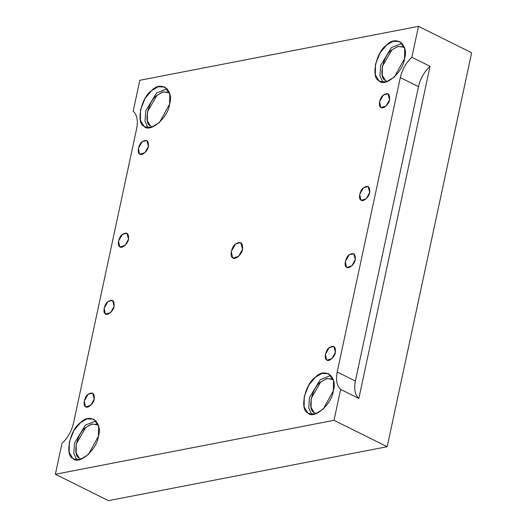 <?xml version="1.0" encoding="UTF-8"?>
<svg xmlns="http://www.w3.org/2000/svg" width="527" height="527" viewBox="0 0 527 527"><rect width="100%" height="100%" fill="white"/><g stroke="black" fill="none" stroke-linecap="round" stroke-linejoin="round"><path stroke-width="0.79" d="M94.254 398.998L92.66 393.109L88.068 394.328L84.254 400.935L85.44 406.574L85.848 406.824L90.796 405.283L94.254 398.998C93.839 403.596 87.37 409.163 85.44 406.574C82.601 405.566 84.531 396.574 88.068 394.328C92.561 391.673 94.623 393.228 94.254 398.998M148.41 146.361L146.816 140.472L142.231 141.691L138.417 148.298L139.602 153.93L140.011 154.18L144.951 152.646L148.41 146.361C148.001 150.959 141.532 156.526 139.602 153.93C136.763 152.922 138.693 143.93 142.231 141.691C146.723 139.036 148.785 140.59 148.41 146.361M335.422 352.319L333.828 346.43L329.237 347.649L325.429 354.256L326.615 359.888L327.023 360.145L331.964 358.604L335.422 352.319C335.014 356.917 328.538 362.484 326.615 359.888C323.776 358.887 325.699 349.888 329.237 347.649C333.729 344.994 335.791 346.549 335.422 352.319M369.704 192.434L368.109 186.545L363.518 187.764L359.704 194.364L360.89 200.003L361.298 200.253L366.245 198.719L369.704 192.434C369.289 197.032 362.82 202.592 360.89 200.003C358.05 198.995 359.981 190.003 363.518 187.764C368.011 185.109 370.073 186.663 369.704 192.434M355.31 259.567L353.716 253.678L349.124 254.897L345.31 261.504L346.502 267.136L346.904 267.393L351.852 265.852L355.31 259.567C354.895 264.165 348.426 269.732 346.502 267.136C343.657 266.135 345.587 257.136 349.124 254.897C353.617 252.242 355.679 253.797 355.31 259.567M128.529 239.113L126.935 233.224L122.343 234.443L118.529 241.05L119.721 246.682L120.13 246.939L125.07 245.398L128.529 239.113C128.12 243.711 121.645 249.278 119.721 246.682C116.875 245.674 118.806 236.682 122.343 234.443C126.836 231.788 128.898 233.342 128.529 239.113M114.135 306.246L112.541 300.357L107.949 301.576L104.142 308.183L105.328 313.815L105.736 314.072L110.677 312.531L114.135 306.246C113.727 310.844 107.251 316.411 105.328 313.815C102.488 312.814 104.412 303.822 107.949 301.576C112.442 298.921 114.504 300.476 114.135 306.246M358.834 398.438L430.039 66.297C424.281 71.679 420.434 78.451 418.497 86.606L355.382 381.021C353.834 389.104 354.987 394.907 358.834 398.438L340.646 389.407L334.019 420.329L55.361 474.26L61.988 443.345C67.746 437.963 71.593 431.191 73.53 423.029L136.645 128.614C138.193 120.531 137.04 114.728 133.193 111.204L139.82 80.288L418.484 26.35L471.639 52.74L387.18 446.712L108.516 500.65L55.361 474.26L108.516 500.65L387.18 446.712L334.019 420.329L387.18 446.712L471.639 52.74L418.484 26.35L411.851 57.265L430.039 66.297L358.834 398.438C354.987 394.907 353.834 389.104 355.382 381.021L337.194 371.996C335.646 380.079 336.799 385.883 340.646 389.407L358.834 398.438M333.308 390.83L333.519 380.744L328.67 373.715L321.885 373.432L315.33 377.26L308.835 385.079L304.257 396.456L304.145 406.969L307.702 412.832L308.888 413.57L315.251 413.978L323.255 409.097L333.308 390.83C332.115 404.202 313.301 420.368 307.702 412.832C299.448 409.907 305.054 383.775 315.33 377.26C324.784 366.818 337.991 376.785 333.308 390.83M311.562 414.327L308.723 407.806L309.487 397.47L320.225 379.69L330.89 375.389L320.225 379.69L309.487 397.47L308.723 407.806L311.562 414.327M316.292 413.642L314.151 412.582C307.043 410.065 311.865 387.582 320.706 381.983L326.984 378.511L333.209 379.565L332.188 378.933L326.351 378.689L320.706 381.983L311.18 398.491L311.082 407.536L314.151 412.582L316.292 413.642M98.384 436.303L98.595 426.218L93.747 419.189L86.962 418.899L80.407 422.733L73.912 430.546L69.327 441.922L69.215 452.436L72.779 458.306L73.964 459.037L80.328 459.445L88.332 454.564L98.384 436.303C97.185 449.669 78.378 465.835 72.779 458.306C64.525 455.381 70.124 429.241 80.407 422.733C89.853 412.285 103.061 422.259 98.384 436.303M76.639 459.801L73.793 453.279L74.564 442.943L85.302 425.164L95.967 420.856L85.302 425.164L74.564 442.943L73.793 453.279L76.639 459.801M81.369 459.116L79.221 458.055C72.12 455.539 76.942 433.056 85.782 427.45L92.06 423.985L98.285 425.039L97.258 424.406L91.428 424.156L85.782 427.45L76.257 443.965L76.158 453.003L79.221 458.055L81.369 459.116M169.589 104.162L169.799 94.076L164.951 87.047L158.166 86.757L151.611 90.591L145.116 98.404L140.531 109.781L140.419 120.294L143.983 126.164L145.169 126.895L151.532 127.303L159.536 122.422L169.589 104.162C168.39 117.528 149.582 133.693 143.983 126.164C135.729 123.239 141.328 97.1 151.611 90.591C161.064 80.144 174.272 90.117 169.589 104.162M147.843 127.659L144.997 121.138L145.768 110.802L156.506 93.022L167.171 88.714L156.506 93.022L145.768 110.802L144.997 121.138L147.843 127.659M152.573 126.974L150.426 125.913C143.324 123.397 148.146 100.914 156.987 95.308L163.265 91.843L169.49 92.897L168.462 92.258L162.632 92.014L156.987 95.308L147.461 111.823L147.362 120.861L150.426 125.913L152.573 126.974M404.512 58.688L404.723 48.603L399.874 41.574L393.096 41.29L386.535 45.118L380.039 52.931L375.461 64.314L375.349 74.827L378.906 80.69L380.092 81.428L386.456 81.837L394.459 76.955L404.512 58.688C403.32 72.061 384.506 88.226 378.906 80.69C370.652 77.765 376.258 51.633 386.535 45.118C395.988 34.677 409.196 44.643 404.512 58.688M382.767 82.186L379.927 75.664L380.692 65.328L391.429 47.549L402.101 43.247L391.429 47.549L380.692 65.328L379.927 75.664L382.767 82.186M387.497 81.501L385.356 80.44C378.254 77.924 383.07 55.44 391.917 49.841L398.188 46.369L404.413 47.423L403.392 46.791L397.556 46.547L391.917 49.841L382.385 66.349L382.292 75.394L385.356 80.44L387.497 81.501M242.545 249.218L240.747 242.591L235.582 243.968L231.3 251.392L232.631 257.736L233.092 258.019L238.652 256.287L242.545 249.218C242.084 254.396 234.798 260.654 232.631 257.736C229.436 256.603 231.603 246.484 235.582 243.968C240.641 240.977 242.96 242.73 242.545 249.218M400.309 77.581L337.194 371.996L355.382 381.021L418.497 86.606L400.309 77.581L418.497 86.606C420.434 78.451 424.281 71.679 430.039 66.297L411.851 57.265C406.093 62.654 402.246 69.426 400.309 77.581C402.246 69.426 406.093 62.654 411.851 57.265L418.484 26.35L139.82 80.288L133.193 111.204C137.04 114.728 138.193 120.531 136.645 128.614L73.53 423.029C71.593 431.191 67.746 437.963 61.988 443.345L55.361 474.26L334.019 420.329L340.646 389.407C336.799 385.883 335.646 380.079 337.194 371.996L400.309 77.581M389.585 99.682C389.176 104.28 382.701 109.84 380.777 107.251C377.938 106.243 379.862 97.251 383.399 95.012C387.892 92.35 389.954 93.911 389.585 99.682L387.991 93.793L383.399 95.012L379.592 101.612L380.777 107.251L381.186 107.501L386.126 105.967L389.585 99.682"/></g></svg>
